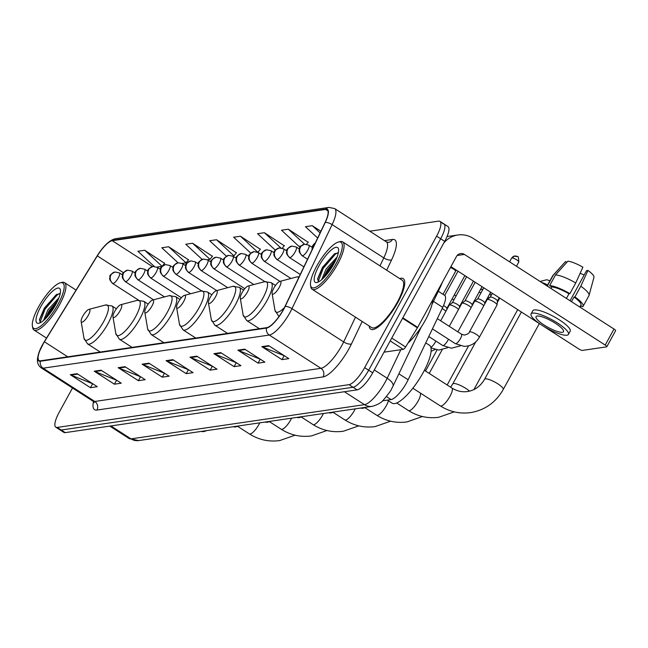 <?xml version="1.0" encoding="UTF-8"?>
<svg xmlns="http://www.w3.org/2000/svg" width="648" height="648" viewBox="0 0 648 648"><rect width="100%" height="100%" fill="white"/><g stroke="black" fill="none" stroke-linecap="round" stroke-linejoin="round"><path stroke-width="0.97" d="M438.299 291.268L444.625 295.334A18.792 5.37 122.8 0 1 442.714 307.363L408.135 379.769A18.792 5.37 122.8 0 1 406.717 382.539A18.792 5.37 122.8 0 1 391.1 399.573L382.531 400.829M72.495 387.998L59.138 412.403A18.792 5.37 -57.2 0 0 55.809 427.194L63.877 432.394A18.792 5.37 -57.2 0 0 65.27 432.629L357.105 389.861A18.792 5.37 -57.2 0 0 372.721 372.827L444.69 241.364A18.792 5.37 -57.2 0 0 448.019 226.573L443.985 223.973A18.792 5.37 -57.2 0 0 442.592 223.738M55.809 427.194A18.792 5.37 -57.2 0 0 57.202 427.429L349.029 384.661A18.792 5.37 -57.2 0 0 364.646 367.627L436.614 236.164L440.656 238.764A18.792 5.37 -57.2 0 0 443.985 223.973A18.792 5.37 -57.2 0 1 440.656 238.764L368.68 370.227L440.656 238.764L444.69 241.364M349.029 384.661L353.063 387.261A18.792 5.37 -57.2 0 0 368.68 370.227A18.792 5.37 -57.2 0 1 353.063 387.261L61.236 430.029L353.063 387.261L357.105 389.861M59.843 429.794A18.792 5.37 -57.2 0 0 61.236 430.029A18.792 5.37 -57.2 0 1 59.843 429.794M397.896 302.3A30.059 8.586 -57.2 0 0 403.226 278.624A30.059 8.586 -57.2 0 0 399.695 278.583A30.059 8.586 -57.2 0 1 403.226 278.624A30.059 8.586 -57.2 0 1 397.896 302.3A30.059 8.586 -57.2 0 1 370.68 329.176A30.059 8.586 -57.2 0 0 397.896 302.3M283.427 309.485A20.039 5.727 122.8 0 1 266.774 327.653L40.605 360.798A20.039 5.727 122.8 0 1 39.115 360.555A20.039 5.727 122.8 0 1 44.404 341.788L97.322 255.879A20.039 5.727 122.8 0 1 112.242 240.7L325.62 209.426A20.039 5.727 122.8 0 1 327.11 209.677A20.039 5.727 122.8 0 1 325.069 222.507L284.942 306.536A20.039 5.727 122.8 0 1 283.427 309.485M283.613 309.461A20.542 5.873 -57.2 0 0 285.169 306.431L325.288 222.402A20.542 5.873 -57.2 0 0 325.855 208.996L112.477 240.27A20.542 5.873 -57.2 0 0 97.176 255.83L44.267 341.739A20.542 5.873 -57.2 0 0 40.37 361.228L266.539 328.082A20.542 5.873 -57.2 0 0 283.613 309.461M92.923 383.867L71.029 375.087A5.014 4.658 -98.3 0 1 70.292 374.706L90.477 387.698L97.313 386.694L77.128 373.702L70.292 374.706M92.543 383.924L90.477 387.698M116.867 380.36L94.964 371.579A5.014 4.658 -98.3 0 1 94.227 371.199L114.413 384.191L121.257 383.187L101.064 370.194L94.227 371.199M116.478 380.416L114.413 384.191M140.802 376.853L118.9 368.072A5.014 4.658 -98.3 0 1 118.171 367.683L138.356 380.684L145.192 379.679L125.007 366.687L118.171 367.683M140.422 376.909L138.356 380.684M164.746 373.345L142.844 364.565A5.014 4.658 -98.3 0 1 142.106 364.176L162.292 377.177L169.128 376.172L148.943 363.172L142.106 364.176M164.357 373.402L162.292 377.177M284.44 355.801L262.537 347.02A5.014 4.658 -98.3 0 1 261.8 346.639L281.985 359.632L288.83 358.627L268.645 345.635L261.8 346.639M284.051 355.857L281.985 359.632M260.496 359.308L238.602 350.528A5.014 4.658 -98.3 0 1 237.865 350.147L258.05 363.139L264.886 362.135L244.701 349.142L237.865 350.147M260.115 359.365L258.05 363.139M236.561 362.823L214.658 354.043A5.014 4.658 -98.3 0 1 213.921 353.654L234.106 366.647L240.951 365.65L220.766 352.65L213.921 353.654M236.172 362.88L234.106 366.647M212.617 366.331L190.723 357.55A5.014 4.658 -98.3 0 1 189.986 357.161L210.171 370.154L217.007 369.158L196.822 356.157L189.986 357.161M212.236 366.387L210.171 370.154M188.681 369.838L166.779 361.058A5.014 4.658 -98.3 0 1 166.042 360.669L186.227 373.669L193.072 372.665L172.886 359.664L166.042 360.669M188.293 369.895L186.227 373.669M369.182 325.976A30.059 8.586 -57.2 0 0 370.68 329.176A30.059 8.586 -57.2 0 1 369.182 325.976M436.614 236.164A18.792 5.37 -57.2 0 0 439.943 221.373A18.792 5.37 -57.2 0 0 438.55 221.138L369.814 231.215M212.431 256.292L192.586 243.243L185.749 244.247L202.144 259.411M188.495 259.799L168.65 246.75L161.814 247.755L178.054 262.78M164.552 263.307L144.715 250.258L137.87 251.262L154.224 266.393M284.245 245.762L264.408 232.713L257.564 233.717L274.971 249.82L275.789 249.699M308.189 242.255L288.344 229.206L281.507 230.21L298.906 246.305L301.053 245.997M320.898 231.247L312.287 225.698L305.443 226.703L317.666 238.01M236.366 252.777L216.529 239.736L209.693 240.732L226.411 256.203M260.31 249.269L240.465 236.228L233.628 237.225L250.816 253.133M257.888 252.307L260.456 249.091M240.465 236.228L257.799 252.258M282.277 248.225L284.391 245.584M264.408 232.713L280.819 247.901M306.577 244.264L308.335 242.077M288.344 229.206L304.584 244.231M312.287 225.698L320.096 232.924M232.648 256.017L233.928 255.83L236.512 252.599M216.529 239.736L233.928 255.83M207.384 259.718L209.993 259.338L212.576 256.106M192.586 243.243L209.993 259.338M182.12 263.42L186.049 262.845L188.633 259.613M168.65 246.75L186.049 262.845M156.865 267.122L162.113 266.352L164.697 263.129M144.715 250.258L162.113 266.352M384.029 352.164L403.267 349.345L390.185 340.921M443.661 243.243A25.053 23.296 -98.3 0 1 457.861 234.989A25.053 23.296 -98.3 0 1 473.194 238.399L613.996 329.046A3.135 0.729 28.7 0 1 615.6 330.715L606.82 346.745A3.135 0.729 -151.3 0 0 605.216 345.076L464.422 254.429A6.261 5.824 81.7 0 0 460.59 253.579A6.261 5.824 81.7 0 0 456.451 256.527L417.668 327.361A3.135 0.891 122.8 0 1 417.393 327.831L405.599 346.972A3.135 0.891 122.8 0 1 403.267 349.345M543.089 325.976L578.769 348.948A3.135 0.729 -151.3 0 0 582.431 350.406L606.601 346.866A3.135 0.729 -151.3 0 0 606.82 346.745M540.967 324.616L450.911 266.636M562.383 332.286A15.657 3.629 -151.3 0 0 563.501 331.679A15.657 3.629 -151.3 0 0 553.53 322.129A15.657 3.629 -151.3 0 0 537.152 316.038A15.657 3.629 -151.3 0 0 536.034 316.645A15.657 3.629 -151.3 0 0 546.005 326.195A15.657 3.629 -151.3 0 0 562.383 332.286M580.657 305.564L582.576 306.804A20.671 4.795 -151.3 0 0 583.103 306.301L588.959 295.61A20.671 4.795 -151.3 0 0 589.056 295.366L593.965 277.279A16.281 3.775 -151.3 0 0 587.947 270.427L586.545 270.637L570.054 300.753M566.846 262.343L565.591 261.533L553.23 275.254L547.374 285.946L549.334 287.42M568.442 334.392L570.2 331.185A21.295 4.933 -151.3 0 0 556.64 318.192A21.295 4.933 -151.3 0 0 534.365 309.914A21.295 4.933 -151.3 0 0 532.842 310.732L531.085 313.94A21.295 4.933 -151.3 0 0 544.644 326.924A21.295 4.933 -151.3 0 0 566.919 335.21A21.295 4.933 -151.3 0 0 568.442 334.392A21.295 4.933 -151.3 0 0 554.882 321.4A21.295 4.933 -151.3 0 0 532.607 313.114A21.295 4.933 -151.3 0 0 531.085 313.94M551.699 286.926L549.658 285.614L555.506 274.922L567.867 261.201A16.281 3.775 -151.3 0 1 582.9 267.179L575.74 282.974L569.892 293.657L568.968 293.795A18.16 4.212 -151.3 0 0 551.699 286.926L550.889 288.417M569.892 293.657A20.671 4.795 -151.3 0 0 549.658 285.614M579.928 307.111A20.671 4.795 -151.3 0 0 580.3 307.144L581.029 305.807M575.74 282.974A20.671 4.795 -151.3 0 0 555.506 274.922M553.23 275.254A20.671 4.795 -151.3 0 0 552.857 275.546A20.671 4.795 -151.3 0 0 552.704 275.764L547.106 285.979M580.163 273.221A12.523 2.908 -151.3 0 0 584.172 274.971M579.839 307.055L580.908 305.095A18.16 4.212 -151.3 0 0 574.015 297.043L574.938 296.914L580.786 286.222L587.947 270.427M571.479 301.676L574.015 297.043M568.968 293.795L566.433 298.428M583.103 306.301A20.671 4.795 -151.3 0 0 574.938 296.914M589.056 295.366A20.671 4.795 -151.3 0 0 580.786 286.222M316.589 266.352A26.933 7.695 -57.2 0 0 310.546 285.282A26.933 7.695 -57.2 0 0 320.225 284.245A26.933 7.695 -57.2 0 0 336.199 263.477A26.933 7.695 -57.2 0 0 338.377 242.06A26.933 7.695 -57.2 0 0 316.589 266.352M310.546 285.282L310.821 286.886A28.18 8.051 -57.2 0 0 312.15 289.259A28.18 8.051 -57.2 0 0 337.665 264.06A28.18 8.051 -57.2 0 0 342.662 241.866A28.18 8.051 -57.2 0 0 339.949 241.647L338.377 242.06M312.15 289.259L371.693 327.596A28.18 8.051 -57.2 0 0 397.208 302.397A28.18 8.051 -57.2 0 0 402.206 280.203L342.662 241.866M408.013 343.067A31.315 8.942 -57.2 0 0 425.598 319.772A31.315 8.942 -57.2 0 0 432.734 299.83M321.683 279.725L326.017 269.179L337.09 257.013M323.271 278.276L327.281 269.989L336.037 259.548M333.914 263.809A20.671 5.905 -57.2 0 0 338.548 249.261A20.671 5.905 -57.2 0 0 331.112 250.088A20.671 5.905 -57.2 0 0 318.873 266.012A20.671 5.905 -57.2 0 0 317.18 282.455A20.671 5.905 -57.2 0 0 333.914 263.809M338.313 252.987L334.376 253.911L322.437 267.438L317.625 278.778L318.395 281.734M318.16 281.564L323.206 268.345L335.219 254.299L337.495 252.809M326.341 274.946L333.995 263.663M317.585 279.175L322.574 267.932L335.178 253.457M324.47 277.052L327.621 271.188L335.332 261.071M546.207 279.863A4.382 1.013 28.7 0 1 546.28 279.839A4.382 1.013 28.7 0 1 546.369 279.823A4.382 1.013 28.7 0 1 549.869 280.932M273.772 288.182A7.517 2.147 -57.2 0 0 272.087 293.463A7.517 2.147 -57.2 0 0 274.793 293.171A7.517 2.147 -57.2 0 0 279.248 287.38A7.517 2.147 -57.2 0 0 279.855 281.402A7.517 2.147 -57.2 0 0 273.772 288.182M387.366 400.116L392.097 403.161A34.449 9.842 -57.2 0 0 423.29 372.365A34.449 9.842 -57.2 0 0 429.397 345.238L425.744 342.889M547.649 284.999A10.643 2.47 -151.3 0 0 541.509 282.382M241.947 292.839A7.517 2.147 -57.2 0 0 240.262 298.129A7.517 2.147 -57.2 0 0 242.96 297.837A7.517 2.147 -57.2 0 0 247.423 292.037A7.517 2.147 -57.2 0 0 248.03 286.068A7.517 2.147 -57.2 0 0 241.947 292.839M360.677 408.046A34.449 9.842 -57.2 0 0 365.602 407.325M482.558 289.194A4.382 1.013 28.7 0 1 482.63 289.17A4.382 1.013 28.7 0 1 482.711 289.146A4.382 1.013 28.7 0 1 483.027 289.146M210.122 297.505A7.517 2.147 -57.2 0 0 208.437 302.794A7.517 2.147 -57.2 0 0 211.135 302.503A7.517 2.147 -57.2 0 0 215.59 296.703A7.517 2.147 -57.2 0 0 216.205 290.725A7.517 2.147 -57.2 0 0 210.122 297.505M328.852 412.711A34.449 9.842 -57.2 0 0 333.777 411.99M489.451 297.772A10.643 2.47 -151.3 0 0 488.114 296.808M480.986 292.872A10.643 2.47 -151.3 0 0 479.066 292.11M490.082 293.212A4.382 1.013 28.7 0 1 490.099 293.252L490.949 295.893M178.289 302.171A7.517 2.147 -57.2 0 0 176.604 307.46A7.517 2.147 -57.2 0 0 179.31 307.168A7.517 2.147 -57.2 0 0 183.765 301.369A7.517 2.147 -57.2 0 0 184.372 295.391A7.517 2.147 -57.2 0 0 178.289 302.171M297.027 417.377A34.449 9.842 -57.2 0 0 301.952 416.656M460.671 305.5A10.643 2.47 -151.3 0 0 460.38 305.038M453.875 299.951A10.643 2.47 -151.3 0 0 452.093 298.947M454.313 294.889A4.382 1.013 28.7 0 1 456.095 295.901M146.464 306.836A7.517 2.147 -57.2 0 0 144.779 312.117A7.517 2.147 -57.2 0 0 147.477 311.834A7.517 2.147 -57.2 0 0 151.94 306.034A7.517 2.147 -57.2 0 0 152.547 300.056A7.517 2.147 -57.2 0 0 146.464 306.836M265.194 422.042A34.449 9.842 -57.2 0 0 270.119 421.313M114.639 311.502A7.517 2.147 -57.2 0 0 112.954 316.783A7.517 2.147 -57.2 0 0 115.652 316.491A7.517 2.147 -57.2 0 0 120.107 310.7A7.517 2.147 -57.2 0 0 120.722 304.722A7.517 2.147 -57.2 0 0 114.639 311.502M233.369 426.7A34.449 9.842 -57.2 0 0 238.294 425.979M82.806 316.167A7.517 2.147 -57.2 0 0 81.122 321.449A7.517 2.147 -57.2 0 0 83.827 321.157A7.517 2.147 -57.2 0 0 88.282 315.365A7.517 2.147 -57.2 0 0 88.889 309.388A7.517 2.147 -57.2 0 0 82.806 316.167M201.544 431.365A34.449 9.842 -57.2 0 0 206.469 430.645M469.395 332.003L487.126 299.627A5.638 1.304 28.7 0 1 487.207 299.522A5.638 1.304 28.7 0 1 494.116 302.033A5.638 1.304 28.7 0 1 497.048 304.908A5.638 1.304 28.7 0 1 497.016 305.038L479.285 337.422C475.867 343.254 470.796 346.235 464.057 346.356L455.341 343.643A5.638 1.612 -57.2 0 0 455.641 343.724A5.638 1.612 -57.2 0 0 460.445 338.604A5.638 1.612 -57.2 0 0 461.449 334.166L464.357 335.089C467.548 334.263 469.225 333.234 469.395 332.003A5.638 1.304 28.7 0 1 469.938 331.776A5.638 1.304 28.7 0 1 476.393 334.417A5.638 1.304 28.7 0 1 479.285 337.422M490.253 297.173A4.074 0.948 28.7 0 1 490.317 297.1A4.074 0.948 28.7 0 1 490.544 297.011A4.074 0.948 28.7 0 1 495.307 298.906A4.074 0.948 28.7 0 1 497.421 300.988A4.074 0.948 28.7 0 1 497.397 301.077M457.861 331.857L474.49 301.474A5.638 1.304 28.7 0 1 474.579 301.377A5.638 1.304 28.7 0 1 481.488 303.88A5.638 1.304 28.7 0 1 483.805 305.694M477.625 299.02A4.074 0.948 28.7 0 1 477.681 298.947A4.074 0.948 28.7 0 1 477.916 298.866A4.074 0.948 28.7 0 1 482.671 300.761A4.074 0.948 28.7 0 1 484.793 302.835A4.074 0.948 28.7 0 1 484.761 302.932M449.275 326.325L461.862 303.329A5.638 1.304 28.7 0 1 461.951 303.224A5.638 1.304 28.7 0 1 468.86 305.735A5.638 1.304 28.7 0 1 471.169 307.541M464.989 300.875A4.074 0.948 28.7 0 1 465.053 300.802A4.074 0.948 28.7 0 1 465.28 300.713A4.074 0.948 28.7 0 1 470.043 302.608A4.074 0.948 28.7 0 1 472.157 304.69A4.074 0.948 28.7 0 1 472.133 304.779M440.68 320.792L449.234 305.176A5.638 1.304 28.7 0 1 449.315 305.078A5.638 1.304 28.7 0 1 456.224 307.581A5.638 1.304 28.7 0 1 458.541 309.396M452.361 302.721A4.074 0.948 28.7 0 1 452.425 302.648A4.074 0.948 28.7 0 1 452.652 302.567A4.074 0.948 28.7 0 1 457.415 304.463A4.074 0.948 28.7 0 1 459.529 306.536A4.074 0.948 28.7 0 1 459.505 306.634M442.139 308.57A5.638 1.304 28.7 0 1 443.596 309.436A5.638 1.304 28.7 0 1 445.913 311.243M443.524 305.573A4.074 0.948 28.7 0 1 444.779 306.31A4.074 0.948 28.7 0 1 446.901 308.391A4.074 0.948 28.7 0 1 446.869 308.48M38.443 307.111A26.933 7.695 -57.2 0 0 32.4 326.049A26.933 7.695 -57.2 0 0 42.08 325.004A26.933 7.695 -57.2 0 0 58.045 304.244A26.933 7.695 -57.2 0 0 60.232 282.82A26.933 7.695 -57.2 0 0 38.443 307.111M32.4 326.049L32.675 327.645A28.18 8.051 -57.2 0 0 33.996 330.026A28.18 8.051 -57.2 0 0 59.511 304.827A28.18 8.051 -57.2 0 0 64.508 282.633A28.18 8.051 -57.2 0 0 61.795 282.406L60.232 282.82M43.538 320.493L47.871 309.938L58.944 297.772M45.117 319.043L49.127 310.757L57.891 300.316M55.768 304.576A20.671 5.905 -57.2 0 0 60.402 290.029A20.671 5.905 -57.2 0 0 52.966 290.855A20.671 5.905 -57.2 0 0 40.719 306.779A20.671 5.905 -57.2 0 0 39.026 323.222A20.671 5.905 -57.2 0 0 55.768 304.576M60.159 293.747L56.23 294.678L44.283 308.205L39.479 319.545L40.249 322.502M40.006 322.331L45.06 309.104L57.073 295.067L59.349 293.576M48.187 315.714L55.85 304.422M39.439 319.942L44.429 308.699L57.032 294.224M46.316 317.82L49.475 311.947L57.178 301.838M398.885 373.815L408.135 379.769M386.435 396.568L391.1 399.573M433.463 301.409L442.714 307.363M110.913 425.939L131.009 438.874A12.523 11.648 81.7 0 0 138.68 440.583L129.155 438.566A25.053 7.16 -57.2 0 0 131.009 438.874L364.476 404.66A25.053 7.16 -57.2 0 0 385.293 381.947A25.053 7.16 -57.2 0 0 387.188 378.254L374.293 369.951M344.38 391.724L364.476 404.66A12.523 11.648 81.7 0 0 372.138 406.369L138.68 440.583M372.721 372.827L364.646 367.627M65.27 432.629L57.202 427.429M421.184 327.127L392.988 386.168A12.523 4.884 -154.5 0 0 387.188 378.254L400.82 349.709M442.535 281.929L440.932 285.752A12.523 4.884 -154.5 0 0 441.11 284.537M362.183 321.473L351.467 343.91A31.315 8.942 122.8 0 1 323.077 376.909L96.908 410.062A6.261 5.824 81.7 0 0 94.786 401.468L320.954 368.323A25.053 7.16 -57.2 0 0 341.771 345.611A25.053 7.16 -57.2 0 0 343.667 341.917L355.485 317.164M96.908 410.062A31.315 8.942 122.8 0 1 93.45 401.558M92.923 401.153A25.053 7.16 -57.2 0 0 94.786 401.468L43.108 368.194A25.053 7.16 122.8 0 1 41.253 367.886L92.923 401.153L94.243 402.748M325.855 208.996A6.261 5.824 81.7 0 1 328.973 207.417L334.668 208.583A25.053 7.16 122.8 0 1 332.116 224.613L291.989 308.642A25.053 7.16 122.8 0 1 290.101 312.336A25.053 7.16 122.8 0 1 269.276 335.048A6.261 5.824 -98.3 0 1 266.539 328.082M285.169 306.431A6.261 2.438 -154.5 0 1 291.989 308.642L343.667 341.917A6.261 2.438 25.5 0 0 351.467 343.91M112.477 240.27A6.261 5.824 -98.3 0 1 115.587 238.691C109.925 239.817 103.793 245.535 97.176 255.839A6.261 0.421 -148.4 0 0 97.176 255.839L44.267 341.739L38.961 352.528L37.527 358.328C37.001 362.507 38.248 365.691 41.253 367.886M379.971 265.891L383.794 257.888L332.116 224.613A6.261 2.438 -154.5 0 0 325.288 222.402M40.37 361.228A6.261 5.824 81.7 0 0 43.108 368.194L269.276 335.048L320.954 368.323A6.261 5.824 81.7 0 1 323.077 376.909M384.434 240.619L392.453 239.444A31.315 8.942 122.8 0 1 391.595 259.88L386.67 270.2M391.595 259.88A6.261 2.438 25.5 0 1 383.794 257.888A25.053 7.16 -57.2 0 0 386.346 241.85L388.314 242.393A6.261 5.824 81.7 0 0 392.453 239.444M112.242 240.7L152.41 266.563M97.322 255.879L123.517 272.751M44.404 341.788L67.765 356.821M325.62 209.426L327.953 210.924M166.779 361.058L173.51 360.069M190.723 357.55L197.454 356.562M214.658 354.043L221.389 353.055M238.602 350.528L245.325 349.547M262.537 347.02L269.268 346.032M142.844 364.565L149.575 363.577M118.9 368.072L125.631 367.084M94.964 371.579L101.696 370.591M71.029 375.087L77.752 374.107M457.156 255.49L464.422 254.429M402.837 317.812L417.668 327.361M605.216 345.076L613.996 329.046M417.393 327.831L402.578 318.29M391.757 338.062L405.599 346.972M440.308 405.899C449.704 411.82 459.813 414.056 470.618 412.598C484.939 410.144 495.817 402.44 503.245 389.489A10.643 2.47 28.7 0 0 496.465 382.992A10.643 2.47 28.7 0 0 485.328 378.853A10.643 2.47 28.7 0 0 484.566 379.266C480.468 386.281 474.79 390.371 467.532 391.53C462.081 392.299 456.848 391.125 451.834 387.99A10.643 3.046 122.8 0 1 449.947 396.374A10.643 3.046 122.8 0 1 441.102 406.029A10.643 3.046 122.8 0 1 440.308 405.899L412.849 388.217M272.087 293.463L274.963 310.295A20.712 5.921 -57.2 0 0 284.407 307.622M279.158 316.297L278.51 315.876A22.55 6.44 -57.2 0 0 279.256 316.159M298.769 277.579A20.712 5.921 -57.2 0 0 296.363 277.044L299.165 276.753M420.35 393.044A10.643 3.046 122.8 0 1 418.122 401.039A10.643 3.046 122.8 0 1 409.269 410.694A10.643 3.046 122.8 0 1 408.483 410.565L396.714 402.983M450.611 387.204L452.741 383.924A10.643 2.47 28.7 0 1 453.495 383.519A10.643 2.47 28.7 0 1 469.533 391.141M243.13 314.952A20.712 5.921 -57.2 0 0 250.574 314.15A20.712 5.921 -57.2 0 0 262.853 298.185A20.712 5.921 -57.2 0 0 264.538 281.71L271.091 282.625A22.55 6.44 -57.2 0 1 267.089 300.38A22.55 6.44 -57.2 0 1 246.677 320.541L243.13 314.952L240.262 298.129M388.395 400.78A10.643 3.046 122.8 0 1 386.289 405.705A10.643 3.046 122.8 0 1 377.444 415.36A10.643 3.046 122.8 0 1 376.65 415.222L364.889 407.649M211.305 319.618A20.712 5.921 -57.2 0 0 218.749 318.816A20.712 5.921 -57.2 0 0 231.028 302.851A20.712 5.921 -57.2 0 0 232.705 286.376L239.266 287.291A22.55 6.44 -57.2 0 1 235.264 305.046A22.55 6.44 -57.2 0 1 214.853 325.207L211.305 319.618L208.437 302.794M355.25 408.839A10.643 3.046 122.8 0 1 354.464 410.37A10.643 3.046 122.8 0 1 345.619 420.025A10.643 3.046 122.8 0 1 344.825 419.888L333.056 412.314M179.48 324.284A20.712 5.921 -57.2 0 0 186.924 323.482A20.712 5.921 -57.2 0 0 199.203 307.508A20.712 5.921 -57.2 0 0 200.88 291.041L207.433 291.956A22.55 6.44 -57.2 0 1 203.44 309.712A22.55 6.44 -57.2 0 1 183.028 329.873L179.48 324.284L176.604 307.46M323.425 413.505A10.643 3.046 122.8 0 1 322.639 415.036A10.643 3.046 122.8 0 1 313.786 424.691A10.643 3.046 122.8 0 1 313 424.553L301.231 416.98M147.647 328.949A20.712 5.921 -57.2 0 0 155.091 328.147A20.712 5.921 -57.2 0 0 167.37 312.174A20.712 5.921 -57.2 0 0 169.055 295.707L175.608 296.622A22.55 6.44 -57.2 0 1 171.607 314.377A22.55 6.44 -57.2 0 1 151.195 334.538L147.647 328.949L144.779 312.117M291.592 418.171A10.643 3.046 122.8 0 1 290.806 419.702A10.643 3.046 122.8 0 1 281.961 429.349A10.643 3.046 122.8 0 1 281.167 429.219L269.406 421.645M115.822 333.615A20.712 5.921 -57.2 0 0 123.266 332.813A20.712 5.921 -57.2 0 0 135.545 316.84A20.712 5.921 -57.2 0 0 137.222 300.372L143.783 301.288A22.55 6.44 -57.2 0 1 139.782 319.043A22.55 6.44 -57.2 0 1 119.37 339.204L115.822 333.615L112.954 316.783M259.767 422.836A10.643 3.046 122.8 0 1 258.981 424.367A10.643 3.046 122.8 0 1 250.136 434.014A10.643 3.046 122.8 0 1 249.342 433.885L237.573 426.311M83.997 338.28A20.712 5.921 -57.2 0 0 91.433 337.478A20.712 5.921 -57.2 0 0 103.721 321.505A20.712 5.921 -57.2 0 0 105.397 305.03L111.95 305.953A22.55 6.44 -57.2 0 1 107.957 323.708A22.55 6.44 -57.2 0 1 87.545 343.869L83.997 338.28L81.122 321.449M511.928 257.953A4.074 0.948 28.7 0 1 516.189 259.532A4.074 0.948 28.7 0 1 518.781 262.019C518.295 253.433 517.979 257.734 514.617 256.033A4.074 3.783 81.7 0 0 511.928 257.953A4.074 0.948 28.7 0 0 511.637 258.106L509.595 261.833M517.112 256.584A4.074 3.783 81.7 0 0 514.617 256.033L511.637 258.106M312.312 249.221A6.261 5.824 -98.3 0 1 313.057 245.333A6.261 5.824 81.7 0 1 315.252 243.057M504.484 258.439A4.074 3.783 81.7 0 0 503.771 258.082M302.543 255.774A6.261 1.79 -57.2 0 0 307.751 250.096A6.261 1.79 -57.2 0 0 308.861 245.163L304.568 244.231A6.261 5.824 81.7 0 0 300.429 247.18A6.261 5.824 -98.3 0 0 302.543 255.774A6.261 1.79 -57.2 0 1 302.081 255.701C297.408 250.598 299.716 250.395 299.392 248.921C298.744 247.795 300.469 246.232 304.568 244.231M428.782 336.531L442.714 345.497A5.638 1.612 -57.2 0 0 443.005 345.57A5.638 1.612 -57.2 0 0 447.817 340.451A5.638 1.612 -57.2 0 0 448.44 339.196M289.915 257.629A6.261 1.79 -57.2 0 0 295.124 251.951A6.261 1.79 -57.2 0 0 296.233 247.018L291.932 246.086A6.261 5.824 81.7 0 0 287.793 249.035A6.261 5.824 -98.3 0 0 289.915 257.629A6.261 1.79 -57.2 0 1 289.454 257.548C284.772 252.445 287.088 252.25 286.764 250.768C286.116 249.642 287.842 248.087 291.932 246.086M430.823 347.32A5.638 1.612 -57.2 0 0 435.189 342.306A5.638 1.612 -57.2 0 0 435.804 341.051M277.287 259.475A6.261 1.79 -57.2 0 0 282.488 253.797A6.261 1.79 -57.2 0 0 283.605 248.864L279.304 247.941A6.261 5.824 81.7 0 0 275.165 250.881A6.261 5.824 -98.3 0 0 277.287 259.475A6.261 1.79 -57.2 0 1 276.817 259.403C272.144 254.299 274.452 254.105 274.136 252.623C273.488 251.497 275.206 249.934 279.304 247.941M264.651 261.33A6.261 1.79 -57.2 0 0 269.86 255.652A6.261 1.79 -57.2 0 0 270.969 250.719L266.668 249.788A6.261 5.824 81.7 0 0 262.537 252.736A6.261 5.824 -98.3 0 0 264.651 261.33A6.261 1.79 -57.2 0 1 264.19 261.249C259.516 256.146 261.824 255.952 261.5 254.47C260.852 253.344 262.578 251.789 266.668 249.788M450.425 267.535A4.074 0.948 28.7 0 1 454.127 269.495A4.074 0.948 28.7 0 1 455.625 271.269L456.079 269.957M252.023 263.177A6.261 1.79 -57.2 0 0 257.232 257.499A6.261 1.79 -57.2 0 0 258.341 252.574L254.04 251.643A6.261 5.824 81.7 0 0 249.901 254.591A6.261 5.824 -98.3 0 0 252.023 263.177A6.261 1.79 -57.2 0 1 251.562 263.104C246.88 258.001 249.196 257.807 248.873 256.325C248.225 255.199 249.95 253.635 254.04 251.643M239.396 265.032A6.261 1.79 -57.2 0 0 244.596 259.354A6.261 1.79 -57.2 0 0 245.705 254.421L241.412 253.49A6.261 5.824 81.7 0 0 237.273 256.438A6.261 5.824 -98.3 0 0 239.396 265.032A6.261 1.79 -57.2 0 1 238.926 264.951C234.252 259.848 236.561 259.654 236.245 258.171C235.589 257.045 237.314 255.49 241.412 253.49M226.76 266.879A6.261 1.79 -57.2 0 0 231.968 261.201A6.261 1.79 -57.2 0 0 233.078 256.276L228.776 255.344A6.261 5.824 81.7 0 0 224.645 258.293A6.261 5.824 -98.3 0 0 226.76 266.879A6.261 1.79 -57.2 0 1 226.298 266.806C221.624 261.703 223.933 261.509 223.609 260.026C222.961 258.9 224.686 257.337 228.776 255.344M214.132 268.734A6.261 1.79 -57.2 0 0 219.34 263.056A6.261 1.79 -57.2 0 0 220.45 258.123L216.149 257.191A6.261 5.824 81.7 0 0 212.009 260.14A6.261 5.824 -98.3 0 0 214.132 268.734A6.261 1.79 -57.2 0 1 213.67 268.653C208.988 263.55 211.305 263.355 210.981 261.873C210.333 260.755 212.058 259.192 216.149 257.191M201.504 270.589A6.261 1.79 -57.2 0 0 206.704 264.911A6.261 1.79 -57.2 0 0 207.814 259.978L203.521 259.046A6.261 5.824 81.7 0 0 199.382 261.995A6.261 5.824 -98.3 0 0 201.504 270.589A6.261 1.79 -57.2 0 1 201.034 270.508C196.36 265.405 198.669 265.21 198.353 263.728C197.697 262.602 199.422 261.039 203.521 259.046M188.868 272.435A6.261 1.79 -57.2 0 0 194.076 266.757A6.261 1.79 -57.2 0 0 195.186 261.824L190.885 260.893A6.261 5.824 81.7 0 0 186.746 263.841A6.261 5.824 -98.3 0 0 188.868 272.435A6.261 1.79 -57.2 0 1 188.406 272.354C183.724 267.251 186.041 267.057 185.717 265.583C185.069 264.457 186.794 262.894 190.885 260.893M176.24 274.29A6.261 1.79 -57.2 0 0 181.448 268.612A6.261 1.79 -57.2 0 0 182.558 263.679L178.257 262.748A6.261 5.824 81.7 0 0 174.118 265.696A6.261 5.824 -98.3 0 0 176.24 274.29A6.261 1.79 -57.2 0 1 175.778 274.209C171.096 269.106 173.413 268.912 173.089 267.43C172.441 266.304 174.158 264.74 178.257 262.748M163.612 276.137A6.261 1.79 -57.2 0 0 168.812 270.459A6.261 1.79 -57.2 0 0 169.922 265.526L165.629 264.595A6.261 5.824 81.7 0 0 161.49 267.543A6.261 5.824 -98.3 0 0 163.612 276.137A6.261 1.79 -57.2 0 1 163.142 276.064C158.468 270.953 160.777 270.759 160.461 269.285C159.805 268.159 161.53 266.595 165.629 264.595M150.976 277.992A6.261 1.79 -57.2 0 0 156.184 272.314A6.261 1.79 -57.2 0 0 157.294 267.381L152.993 266.45A6.261 5.824 81.7 0 0 148.854 269.398A6.261 5.824 -98.3 0 0 150.976 277.992A6.261 1.79 -57.2 0 1 150.514 277.911C145.832 272.808 148.149 272.614 147.825 271.131C147.177 270.005 148.902 268.442 152.993 266.45M138.348 279.839A6.261 1.79 -57.2 0 0 143.556 274.161A6.261 1.79 -57.2 0 0 144.666 269.228L140.365 268.296A6.261 5.824 81.7 0 0 136.226 271.245A6.261 5.824 -98.3 0 0 138.348 279.839A6.261 1.79 -57.2 0 1 137.886 279.766C133.204 274.663 135.513 274.46 135.197 272.986C134.549 271.86 136.266 270.297 140.365 268.296M125.72 281.694A6.261 1.79 -57.2 0 0 130.92 276.016A6.261 1.79 -57.2 0 0 132.03 271.083L127.737 270.151A6.261 5.824 81.7 0 0 123.598 273.1A6.261 5.824 -98.3 0 0 125.72 281.694A6.261 1.79 -57.2 0 1 125.25 281.613C120.577 276.51 122.885 276.315 122.561 274.833C121.913 273.707 123.638 272.152 127.737 270.151M113.084 283.541A6.261 1.79 -57.2 0 0 118.292 277.862A6.261 1.79 -57.2 0 0 119.402 272.93L115.101 271.998A6.261 5.824 81.7 0 0 110.962 274.946A6.261 5.824 -98.3 0 0 113.084 283.541A6.261 1.79 -57.2 0 1 112.622 283.468C107.941 278.365 110.257 278.162 109.933 276.688C109.285 275.562 111.011 273.999 115.101 271.998M392.988 386.168L391.724 388.63C391.271 390.177 388.541 393.911 383.535 399.848C381.551 402.586 377.752 404.757 372.138 406.369M129.155 438.566L109.796 426.101M440.932 285.752L432.005 304.455M328.973 207.417L115.587 238.691M439.943 221.373L443.985 223.973M334.668 208.583L386.346 241.85M447.023 236.577L457.861 234.989M565.445 261.662L552.857 275.546M546.28 279.839L540.084 281.459M484.566 379.266L521.389 312.004M278.51 315.876L274.963 310.295M279.855 281.402L296.363 277.044M503.245 389.489L539.339 323.563M424.383 370.316L451.834 387.99M408.483 410.565C417.879 416.486 427.98 418.721 438.793 417.263L454.256 411.861M452.741 383.924L475.697 341.99M497.267 302.592L499.746 298.072M259.403 328.739L246.677 320.541M275.489 285.46L271.091 282.625M248.03 286.068L264.538 281.71M473.931 389.553L517.695 309.631M376.65 415.222C386.054 421.151 396.155 423.379 406.96 421.929L422.431 416.526M482.63 289.17L480.354 289.761M429.211 373.426L442.147 349.799M227.578 333.396L214.853 325.207M243.664 290.126L239.266 287.291M216.205 290.725L232.705 286.376M447.161 384.985L468.593 345.838M344.825 419.888C354.221 425.817 364.33 428.045 375.135 426.587L390.598 421.192M444.739 295.415L457.998 271.196M195.753 338.062L183.028 329.873M211.839 294.791L207.433 291.956M184.372 295.391L200.88 291.041M425.517 371.045L437.084 349.92M460.501 304.811L460.704 305.443M313 424.553C322.396 430.483 332.497 432.71 343.31 431.252L358.773 425.858M163.92 342.727L151.195 334.538M180.006 299.457L175.608 296.622M152.547 300.056L169.055 295.707M281.167 429.219C290.571 435.14 300.672 437.376 311.477 435.918L326.948 430.523M132.095 347.393L119.37 339.204M148.181 304.123L143.783 301.288M120.722 304.722L137.222 300.372M249.342 433.885C258.738 439.806 268.847 442.041 279.653 440.583L295.115 435.189M100.27 352.058L87.545 343.869M116.357 308.788L111.95 305.953M88.889 309.388L105.397 305.03M432.435 328.892L455.341 343.643M490.317 297.1L487.207 299.522M492.359 293.317L490.277 297.124M437.327 318.638L461.449 334.166M497.421 300.988L497.048 304.908M518.781 262.019L516.464 266.255M499.219 297.74L497.413 301.036M311.98 249.909L312.352 246.102L315.293 242.984M505.748 259.354L503.601 257.969M460.38 345.846L451.429 348.203L442.714 345.497M477.681 298.947L474.579 301.377M483.773 287.793L477.641 298.979M307.541 259.216L302.081 255.701M484.793 302.835L484.672 304.106M490.633 292.208L484.785 302.891M311.996 247.188L308.861 245.163M447.744 347.692L438.801 350.058L430.96 347.879M465.053 300.802L461.951 303.224M475.178 282.261L465.013 300.826M303.896 266.846L289.454 257.548M472.157 304.69L472.044 305.953M482.047 286.675L472.157 304.738M299.368 249.035L296.233 247.018M435.116 349.547L431.082 351.289M452.425 302.648L449.315 305.078M466.592 276.728L452.385 302.681M300.251 274.485L276.817 259.403M459.529 306.536L459.408 307.808M473.453 281.151L459.521 306.593M286.74 250.889L283.605 248.864M290.944 278.478L264.19 261.249M446.901 308.391L446.78 309.655M464.867 275.619L446.893 308.44M274.104 252.736L270.969 250.719M279.944 281.378L251.562 263.104M455.625 271.269L443.013 294.305M261.476 254.591L258.341 252.574M264.838 281.637L238.926 264.951M248.848 256.438L245.705 254.421M253.838 284.537L226.298 266.806M236.212 258.293L233.078 256.276M244.79 288.692L213.67 268.653M223.584 260.14L220.45 258.123M227.723 287.688L201.034 270.508M210.948 261.995L207.814 259.978M216.724 290.588L188.406 272.354M198.32 263.841L195.186 261.824M201.65 290.871L175.778 274.209M185.693 265.696L182.558 263.679M190.617 293.747L163.142 276.064M173.057 267.543L169.922 265.526M181.351 297.764L150.514 277.911M160.429 269.398L157.294 267.381M164.503 296.906L137.886 279.766M147.801 271.253L144.666 269.228M153.503 299.805L125.25 281.613M135.165 273.1L132.03 271.083M138.494 300.121L112.622 283.468M122.537 274.954L119.402 272.93M46.518 338.086L33.996 330.026M76.083 290.085L64.508 282.633"/></g></svg>
